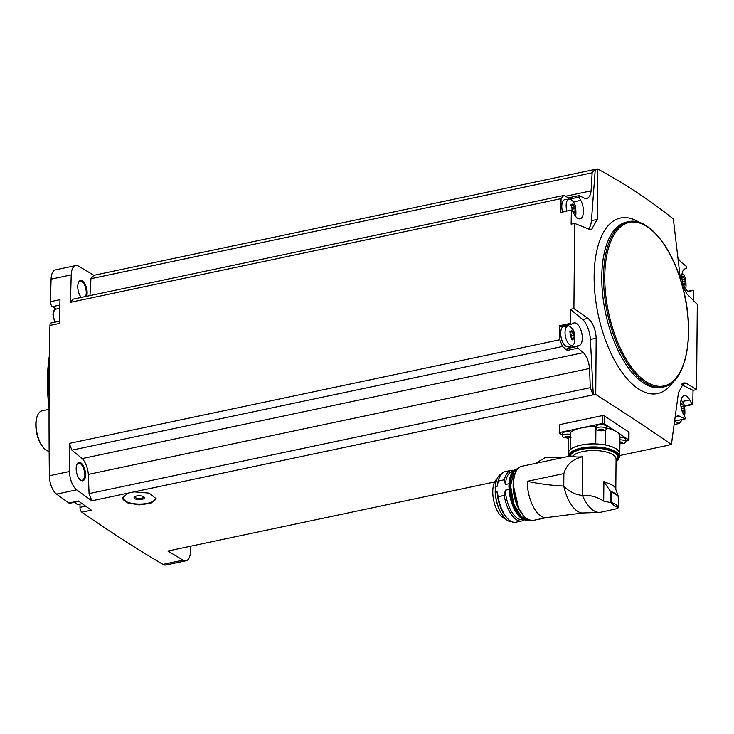 <?xml version="1.0" encoding="UTF-8"?>
<svg xmlns="http://www.w3.org/2000/svg" width="734" height="734" viewBox="0 0 734 734"><rect width="100%" height="100%" fill="white"/><g stroke="black" fill="none" stroke-linecap="round" stroke-linejoin="round"><path stroke-width="1.1" d="M559.491 425.243L559.959 424.564L559.491 425.243M625.753 441.125L628.304 440.583A1.294 0.486 -179.5 0 0 628.955 440.161A1.294 0.486 -179.5 0 0 628.781 439.914L604.174 423.665A1.294 0.486 -179.5 0 0 602.403 423.472L602.476 415.582L559.959 424.564L559.895 432.454A1.294 0.486 -179.5 0 0 559.244 432.867A1.294 0.486 -179.5 0 0 559.418 433.115L562.418 435.097M602.476 415.582L604.238 415.783A2796.393 1304.199 -101.9 0 0 628.845 432.042L628.377 432.693M494.633 481.963L167.893 551.014A2796.393 1304.199 -101.9 0 0 183.087 560.134L162.948 564.382A2796.393 1304.199 -101.9 0 1 81.859 512.176A3.881 1.807 -101.9 0 1 79.988 507.332L80.015 504.111M536.673 462.732L545.536 457.355L562.739 457.631M595.742 394.479L593.274 395.002L590.402 339.447L596.164 338.227L595.742 394.479C623.221 411.921 648.434 428.583 671.39 444.455L668.913 444.978A2796.393 1304.199 -101.9 0 0 669.105 445.098L619.661 455.539M593.274 395.002A2796.393 1304.199 -101.9 0 1 593.09 394.874L134.157 491.853L149.185 493.12L156.058 498.615L151.094 503.185L139.203 504.919L127.34 502.79L122.45 497.991L127.909 493.175L91.878 500.79A2796.393 1304.199 -101.9 0 1 76.703 489.844A15.185 7.083 -101.9 0 1 69.51 471.494A2796.393 1304.199 -101.9 0 1 69.262 443.419L559.84 339.75A2796.393 1304.199 -101.9 0 1 559.776 325.648L570.41 323.4A2796.393 1304.199 -101.9 0 1 570.382 309.317L582.668 319.501A18.745 8.744 -101.9 0 1 590.402 339.447M78.877 501.34L69.785 503.267A3.881 1.807 -101.9 0 1 68.895 503.019A2796.393 1304.199 -101.9 0 1 56.564 494.101A15.185 7.083 -101.9 0 1 49.371 475.751A2796.393 1304.199 -101.9 0 1 49.949 325.437A3.881 1.807 -101.9 0 1 51.086 322.997L59.5 321.217M81.859 512.176L91.374 510.167A2796.393 1304.199 -101.9 0 1 78.41 501.01L68.895 503.019M671.748 441.996L672.151 439.235M127.909 493.175L134.157 491.853M559.84 339.75L562.483 346.476L567.263 350.412L577.887 348.164L583.356 352.659A15.515 7.239 -101.9 0 1 589.558 368.477L590.274 387.69L593.09 394.874M590.274 387.69L89.062 493.615L88.346 474.393A15.515 7.239 -101.9 0 0 82.144 458.585L71.895 450.144L69.262 443.419M91.878 500.79L89.062 493.615M577.887 348.164L577.686 346.365L579.493 345.485A11.634 5.422 -101.9 0 0 581.649 332.53A11.634 5.422 -101.9 0 0 574.08 322.932A11.634 5.422 -101.9 0 0 573.483 323.134L571.061 324.309L570.41 323.4M562.483 346.476L71.895 450.144M583.356 352.659L82.144 458.585M681.739 384.056L686.061 383.139L696.557 389.598L693.034 390.35A2796.393 1304.199 -101.9 0 1 692.768 404.241L692.052 404.195L689.731 399.938A11.634 5.422 -101.9 0 0 684.161 395.654A11.634 5.422 -101.9 0 0 680.748 402.571A11.634 5.422 -101.9 0 0 683.4 414.141L685.171 417.38L685.106 418.921L679.455 416.16L675.72 416.949M693.034 390.35L681.299 384.561M675.243 417.453A15.515 7.239 -101.9 0 1 677.482 416.013A15.515 7.239 -101.9 0 1 679.455 416.16M190.666 546.197A2796.393 1304.199 -101.9 0 1 190.519 551.445A15.185 7.083 -101.9 0 1 186.06 560.748L165.921 565.006A15.185 7.083 -101.9 0 1 162.948 564.382M59.849 305.078L52.38 306.656L56.059 309.087M52.38 306.656A3.881 1.807 -101.9 0 1 50.472 301.683A2796.393 1304.199 -101.9 0 1 51.086 279.149A15.185 7.083 -101.9 0 1 55.545 269.846L75.685 265.589A15.185 7.083 -101.9 0 1 78.657 266.203A2796.393 1304.199 -101.9 0 1 93.851 275.323L595.054 169.407A2796.393 1304.199 -101.9 0 1 595.246 169.517L597.715 168.994L597.201 219.448L591.714 229.265L588.806 229.091L574.649 223.411L573.905 308.574L570.382 309.317M689.446 291.627L693.098 290.187L693.749 291.095A2796.393 1304.199 -101.9 0 1 693.768 300.857M696.557 389.598L697.3 304.436L686.841 293.866L682.326 285.664M681.849 419.609A2796.393 1304.199 -101.9 0 1 681.831 420.343L679.106 423.527L674.252 424.555M677.849 257.652A15.515 7.239 -101.9 0 0 680.803 261.836L686.272 266.332L686.474 268.13L684.666 269.011A11.634 5.422 -101.9 0 0 682.51 281.966A11.634 5.422 -101.9 0 0 690.079 291.572A11.634 5.422 -101.9 0 0 690.676 291.361M680.418 279.232L673.353 218.971C650.425 200.575 625.212 183.913 597.715 168.994M561.07 198.648L70.492 302.316L73.216 299.142L563.795 195.464L561.07 198.648A2796.393 1304.199 -101.9 0 0 560.767 212.502L571.639 209.942L574.428 214.567A11.634 5.422 -101.9 0 0 579.998 218.842A11.634 5.422 -101.9 0 0 583.411 211.924A11.634 5.422 -101.9 0 0 580.759 200.354L578.988 197.125L579.053 195.583L584.695 198.336A15.515 7.239 -101.9 0 0 586.677 198.483A15.515 7.239 -101.9 0 0 591.099 190.849L565.428 196.281M70.492 302.316A2796.393 1304.199 -101.9 0 1 71.226 274.892A15.185 7.083 -101.9 0 1 75.685 265.589M49.949 325.437L59.454 323.428A2796.393 1304.199 -101.9 0 1 59.986 299.674L50.472 301.683M574.649 223.411L571.125 224.154A2796.393 1304.199 -101.9 0 1 571.391 210.254M86.621 296.307A9.368 4.367 78.1 0 0 84.823 283.673A9.368 4.367 78.1 0 0 78.547 282.37A9.368 4.367 78.1 0 0 77.749 286.581A9.368 4.367 78.1 0 0 81.309 297.426M89.961 295.6L90.943 278.718L93.851 275.323M186.06 560.748A15.185 7.083 -101.9 0 1 183.087 560.134M76.162 468.512A9.368 4.367 78.1 0 0 80.245 479.88A9.368 4.367 78.1 0 0 85.364 476.898A9.368 4.367 78.1 0 0 82.841 464.961A9.368 4.367 78.1 0 0 76.951 464.301A9.368 4.367 78.1 0 0 76.162 468.512M85.557 296.527A8.725 4.074 78.1 0 0 85.199 286.59A8.725 4.074 78.1 0 0 80.079 281.26A8.725 4.074 78.1 0 0 78.4 282.7M79.988 479.641A8.725 4.074 78.1 0 0 82.098 480.275A8.725 4.074 78.1 0 0 84.282 470.889A8.725 4.074 78.1 0 0 78.492 463.2A8.725 4.074 78.1 0 0 76.813 464.631M563.795 195.464L568.501 197.813M595.054 169.407L592.145 172.802L591.099 190.849M592.145 172.802L90.943 278.718M679.106 423.527L674.702 421.334M589.558 368.477L88.346 474.393M573.905 308.574L588.026 318.373C592.98 322.868 595.696 329.483 596.164 338.227M671.39 444.455L678.482 392.617L683.804 382.836L686.061 383.139M49.352 363.954A116.339 54.261 78.1 0 0 48.545 379.753A116.339 54.261 78.1 0 0 49.086 396.727M49.453 355.219A115.22 53.738 78.1 0 0 47.426 380.478A115.22 53.738 78.1 0 0 49.05 408.554M49.05 409.324L42.122 410.783A20.68 9.643 78.1 0 0 37.792 414.875A20.68 9.643 78.1 0 0 45.058 449.263A20.68 9.643 78.1 0 0 46.233 450.162A20.68 9.643 78.1 0 0 49.15 451.318M37.645 415.196A20.038 9.349 78.1 0 0 37.498 415.499A20.038 9.349 78.1 0 0 44.545 448.813A20.038 9.349 78.1 0 0 44.802 449.034M597.201 219.448L591.439 220.668A18.745 8.744 -101.9 0 1 588.512 228.98M591.439 220.668L595.246 169.517M582.668 319.501L588.026 318.373M567.263 350.412L567.061 348.613L577.686 346.365M570.593 345.861A11.634 5.422 -101.9 0 1 568.859 347.733L567.061 348.613M565.446 325.492A11.634 5.422 -101.9 0 1 566.419 326.135M571.006 324.309L560.427 326.557L559.776 325.648M572.254 345.338L568.217 346.622A10.34 4.826 -101.9 0 1 561.143 337.557A10.34 4.826 -101.9 0 1 563.941 326.401L568.162 325.942A9.927 4.624 78.1 0 0 565.024 332.401A9.927 4.624 78.1 0 0 572.254 345.338A9.927 4.624 78.1 0 0 574.805 341.099C574.942 334.429 574.08 330.328 572.199 328.786A9.927 4.624 78.1 0 0 568.162 325.942M568.281 199.198L568.593 197.85M560.767 212.502L571.639 209.942M562.528 211.869A10.34 4.826 -101.9 0 1 565.052 199.556L569.263 199.088A9.927 4.624 78.1 0 0 566.134 205.548A9.927 4.624 78.1 0 0 566.859 210.952M684.336 415.857A9.927 4.624 78.1 0 0 684.877 413.82C685.024 407.159 684.152 403.058 682.281 401.516A9.927 4.624 78.1 0 0 681.06 399.984M681.941 403.379L680.702 404.223M681.794 403.783L683.831 406.287L684.024 411.884M682.473 412.169L683.785 411.682L682.235 411.554M570.125 332.713L570.107 335.034L571.648 338.759L572.612 339.392L573.704 338.952L574.199 337.732L573.759 333.566L571.722 331.052L570.621 331.493L570.125 332.713M570.162 331.337L571.869 330.649M573.951 339.163L573.226 338.603L571.648 338.943M571.786 339.567L572.612 339.392L572.208 339.851M575.419 216.135A9.927 4.624 78.1 0 0 575.906 214.245C576.052 207.584 575.181 203.474 573.309 201.942A9.927 4.624 78.1 0 0 569.263 199.088M571.263 204.483L571.731 204.648L571.217 208.181M572.098 210.163A1.725 0.807 -101.9 0 1 572.382 209.19A0.982 0.459 -101.9 0 0 572.474 208.126A0.982 0.459 -101.9 0 0 571.914 207.337L574.86 206.713L572.823 204.199L571.731 204.648L572.979 203.804M574.86 206.713L575.052 212.31M573.373 212.621L574.814 212.108L573.043 212.025M685.501 288.866A9.927 4.624 78.1 0 0 685.987 286.976C686.125 280.305 685.262 276.204 683.382 274.663A9.927 4.624 78.1 0 0 682.17 273.131M683.051 276.525L681.803 277.369M682.904 276.929L684.941 279.443L685.134 285.04M683.574 285.315L684.886 284.829L683.345 284.709M681.033 406.975A0.982 0.459 -101.9 0 1 681.473 407.81A0.982 0.459 -101.9 0 1 681.381 408.728L684.299 408.141M682.143 280.131A0.982 0.459 -101.9 0 1 682.574 280.957A0.982 0.459 -101.9 0 1 682.492 281.874M570.988 337.016A1.725 0.807 -101.9 0 1 571.272 336.044L574.217 335.42M570.529 334.071A1.725 0.807 -101.9 0 0 570.804 334.19A0.982 0.459 -101.9 0 1 571.373 334.979A0.982 0.459 -101.9 0 1 571.272 336.044M602.403 423.472L559.895 432.454M595.98 428.94L595.999 426.509A5.175 1.954 0.5 0 1 599.834 424.656A5.175 1.954 0.5 0 1 605.642 425.61A5.175 1.954 0.5 0 1 606.339 426.601L606.321 429.023A5.175 1.954 0.5 0 1 604.55 430.473L597.715 430.418A5.175 1.954 0.5 0 1 595.98 428.94A5.175 1.954 0.5 0 1 599.816 427.078A5.175 1.954 0.5 0 1 605.623 428.032A5.175 1.954 0.5 0 1 606.321 429.023M568.217 454.383A25.855 9.771 -179.5 0 1 568.098 453.401A25.855 9.771 -179.5 0 1 568.162 452.75A5.303 2 -179.5 0 0 568.29 452.74A25.727 9.726 0.5 0 1 570.786 449.226A25.727 9.726 -179.5 0 1 595.788 443.942A5.303 2 -179.5 0 1 595.769 443.896L595.916 426.784A5.303 2 -179.5 0 0 595.999 426.949M619.67 454.511A5.303 2 -179.5 0 1 619.744 454.511A25.855 9.771 -179.5 0 0 619.799 453.86L619.955 436.739A25.855 9.771 -179.5 0 0 616.477 431.785A25.855 9.771 -179.5 0 0 606.33 427.995M595.916 426.784A25.855 9.771 -179.5 0 0 581.154 427.959A25.855 9.771 -179.5 0 0 570.832 432.078L570.685 449.199A5.303 2 -179.5 0 1 570.786 449.226M566.914 438.07L568.226 438.932M619.946 437.446A5.175 1.954 0.5 0 1 625.065 438.446A5.175 1.954 0.5 0 1 625.763 439.437L625.744 441.859A5.175 1.954 0.5 0 1 623.983 443.308L619.891 443.804M570.988 437.574L564.152 437.51A5.175 1.954 0.5 0 1 562.418 436.033L562.437 433.601A5.175 1.954 0.5 0 1 565.373 431.867A5.175 1.954 0.5 0 1 570.832 432.142M619.927 439.868A5.175 1.954 0.5 0 1 625.047 440.868A5.175 1.954 0.5 0 1 625.744 441.859M620.037 441.914L622.276 442.189L622.276 443.391L622.808 443.052L622.276 442.189M622.808 442.171L622.276 443.391L620.037 443.639L620.056 441.978L621.102 441.987L621.092 443.648M603.385 429.335L603.376 430.216L601.669 430.812L601.678 429.151L600.632 429.151L600.614 430.803L598.898 429.665L602.853 429.353L602.853 430.555L603.376 430.216L602.853 429.353M600.614 430.803L601.669 430.812M599.421 429.326L598.898 430.188L599.43 430.537L599.439 429.335M562.418 436.033A5.175 1.954 0.5 0 1 565.354 434.299A5.175 1.954 0.5 0 1 570.813 434.574M568.125 436.235L567.07 436.244L567.052 437.895L565.336 437.281L565.859 436.418L569.29 436.446L569.29 437.647L569.813 437.308L569.29 436.446M569.813 436.427L569.29 437.647L567.052 437.895M565.336 437.281L565.859 437.629L565.877 436.427L565.336 437.281M568.29 452.74A25.727 9.726 -179.5 0 0 568.226 453.41L568.199 456.502A25.727 9.726 0.5 0 1 568.199 456.401A25.727 9.726 0.5 0 1 605.119 447.951A25.727 9.726 0.5 0 1 619.652 456.851L619.67 453.851A25.727 9.726 -179.5 0 0 605.137 444.96A5.303 2 -179.5 0 0 605.22 444.914L605.348 430.152M595.769 443.896A25.855 9.771 -179.5 0 0 570.685 449.199M595.788 443.942A25.727 9.726 0.5 0 1 605.137 444.96M546.867 517.534A27.663 12.9 -101.9 0 1 546.738 517.562A27.663 12.9 -101.9 0 1 527.287 481.321C539.004 483.834 551.161 485.413 563.758 486.046A30.764 14.35 78.1 0 0 582.548 512.983L599.816 512.369A33.608 15.671 78.1 0 0 600.678 512.24L615.624 508.956M615.624 508.974L618.496 507.717L614.597 506.001L610.798 502.625L603.706 501.102C596.797 496.762 589.696 494.863 582.42 495.404L582.75 456.704C572.704 459.034 566.409 464.659 563.868 473.586L563.758 486.046C568.905 491.569 575.117 494.688 582.42 495.404A33.608 15.671 78.1 0 0 599.816 512.369M582.75 456.704C577.731 457.254 574.447 457.043 572.887 456.071L570.043 456.19A23.983 9.065 0.5 0 1 599.715 448.465A23.983 9.065 0.5 0 1 616.055 460.869M568.199 456.502L570.043 456.19M603.706 501.102L603.88 481.577A22.167 8.377 -179.5 0 1 604.146 481.632L604.146 482.229A22.167 8.377 0.5 0 1 615.789 489.358L618.248 496.193A25.525 9.652 0.5 0 1 618.533 496.643L618.468 507.185A25.727 9.726 0.5 0 0 611.147 502.35L610.798 502.625M604.146 482.229L610.449 491.275L610.358 502.506M619.799 453.86A25.855 9.771 -179.5 0 0 605.22 444.914M568.162 452.75L568.29 438.079M618.56 497.01A25.727 9.726 0.5 0 0 611.239 492.165L610.449 491.275M513.094 471.228L512.506 471.356A24.626 11.487 78.1 0 0 505.377 484.504L509.029 483.734M513.901 470.448A25.855 12.056 78.1 0 0 511.185 470.375A25.855 12.056 78.1 0 0 504.359 479.761L505.377 484.504M511.185 470.375L505.148 471.65A25.855 12.056 78.1 0 0 499.726 476.77A25.855 12.056 78.1 0 0 498.322 481.036L504.359 479.761M499.726 476.77L499.175 477.953A24.626 11.487 78.1 0 0 497.212 486.229L498.322 481.036M501.735 473.687A24.626 11.487 78.1 0 0 495.367 486.624L497.212 486.229M495.367 486.624L495.322 492.331L497.166 491.945A24.626 11.487 78.1 0 0 507.827 518.901L508.809 519.755A25.855 12.056 78.1 0 0 515.837 522.241L521.874 520.966A25.855 12.056 78.1 0 0 524.333 519.81M497.166 491.945L498.184 496.689A25.855 12.056 78.1 0 0 508.809 519.755M498.184 496.689L504.221 495.413A25.855 12.056 78.1 0 0 521.874 520.966M504.221 495.413L505.331 490.22A24.626 11.487 78.1 0 0 522.681 519.544L523.278 519.415M505.331 490.22L509.047 489.431M505.405 518.874A20.873 9.735 -101.9 0 1 504.451 518.562A6.459 3.019 -101.9 0 1 504.01 518.332L502.084 517.057A6.459 3.019 -101.9 0 1 501.652 516.718A20.873 9.735 -101.9 0 1 493.074 496.799A20.873 9.735 -101.9 0 1 496.973 478.953M156.03 498.23A16.809 6.349 0.5 0 1 138.992 504.056A16.809 6.349 0.5 0 1 122.459 497.771M143.736 496.762A5.175 1.954 0.5 0 1 143.983 496.946A5.175 1.954 0.5 0 1 139.24 499.661A5.175 1.954 0.5 0 1 134.542 496.863A5.175 1.954 0.5 0 1 139.001 495.753A5.175 1.954 0.5 0 1 143.736 496.762M143.479 496.606A4.294 1.624 0.5 0 1 143.561 496.936A4.294 1.624 0.5 0 1 139.249 498.524A4.294 1.624 0.5 0 1 134.973 496.854A4.294 1.624 0.5 0 1 135.065 496.533M536.93 463.09A16.809 6.349 0.5 0 1 536.701 462.365M76.703 489.844L56.564 494.101M71.226 274.892L51.086 279.149M69.51 471.494L49.371 475.751M674.748 421.05L684.941 418.894M639.397 222.457A89.713 41.847 78.1 0 0 594.127 276.085A89.713 41.847 78.1 0 0 623.047 373.716A89.713 41.847 78.1 0 0 673.069 381.836M628.377 221.705L626.616 222.072A84.465 39.388 78.1 0 0 601.77 276.764A84.465 39.388 78.1 0 0 661.536 387.35L663.307 386.983C686.18 383.332 695.447 334.603 683.143 288.746C673.069 247.853 648.269 216.723 628.377 221.705A84.465 39.388 78.1 0 0 603.531 276.388A84.465 39.388 78.1 0 0 663.307 386.983M604.77 276.525A83.557 38.966 78.1 0 0 666.967 384.992A83.557 38.966 78.1 0 0 668.133 251.01A83.557 38.966 78.1 0 0 604.77 276.525M85.63 506.139L79.988 507.332M75.198 502.12A8.404 3.918 78.1 0 0 78.721 504.386L82.135 503.662M54.738 322.226L52.976 314.877C53.187 311.39 54.188 309.464 55.968 309.106A8.404 3.918 78.1 0 0 53.49 314.547A8.404 3.918 78.1 0 0 55.243 322.116M682.271 401.507L689.731 399.938M684.299 405.838L692.052 404.195M568.859 347.733L579.493 345.485M693.098 290.187L688.079 291.251L693.052 290.205M573.309 201.933L580.759 200.354M569.703 199.088L578.988 197.125M682.014 410.939L684.281 410.462M681.024 406.884L683.831 406.287M680.785 404.829L682.758 404.416M683.125 284.086L685.382 283.608M682.492 281.911L685.4 281.296M682.125 280.03L684.941 279.443M681.895 277.975L683.859 277.562M572.749 211.429L575.309 210.887M572.382 209.19L575.328 208.566M571.034 205.419L573.786 204.841M570.988 204.804L571.731 204.648M571.639 338.273L574.199 337.732M570.804 334.19L573.759 333.566M569.923 332.273L572.676 331.685M569.878 331.649L570.621 331.493M628.781 439.914L628.845 432.042M604.174 423.665L604.238 415.783M568.116 436.253L568.107 437.904M533.104 520.443L528.425 519.828L524.516 517.075L517.91 507.029L513.204 484.431C513.451 474.081 516.268 468.035 521.663 466.31A27.663 12.9 78.1 0 0 513.525 484.229A27.663 12.9 78.1 0 0 533.104 520.443L546.802 517.553M527.287 481.321L563.868 473.586M572.887 456.071A22.167 8.377 0.5 0 1 597.513 450.658A22.167 8.377 0.5 0 1 616.074 459.089L615.808 489.532M568.896 456.438A25.075 9.478 0.5 0 1 600.761 448.153A25.075 9.478 0.5 0 1 616.046 461.842M610.587 491.395A25.525 9.652 0.5 0 1 618.248 496.193L618.56 496.689M611.239 492.165L611.147 502.35M513.286 484.559A27.02 12.597 78.1 0 0 525.324 517.553M513.222 486.348A26.048 12.148 78.1 0 0 517.277 505.543M513.369 481.018A25.791 12.028 78.1 0 0 513.121 485.128A25.791 12.028 78.1 0 0 519.562 510.35M514.644 470.916A25.791 12.028 78.1 0 0 510.323 485.715A25.791 12.028 78.1 0 0 524.819 519.076M516.534 469.164A26.048 12.148 78.1 0 0 509.974 485.679A26.048 12.148 78.1 0 0 527.26 519.911M527.507 519.975C524.801 520.489 522.03 519.296 519.213 516.415L514.965 510.497C511.02 503.029 509.02 494.854 508.946 485.954C509.222 476.173 511.827 470.531 516.736 469.008A26.048 12.148 78.1 0 0 509.075 485.871A26.048 12.148 78.1 0 0 527.507 519.975L527.572 519.966M511.222 474.283A25.791 12.028 78.1 0 0 508.983 486A25.791 12.028 78.1 0 0 520.333 517.378M495.202 492.055A24.369 11.368 78.1 0 0 505.882 519.195M497.276 478.467A24.369 11.368 78.1 0 0 495.266 486.844M495.322 492.331A24.626 11.487 78.1 0 0 511.892 521.764M501.652 516.718L503.194 516.387M502.084 517.057L503.478 516.764M504.451 518.562L504.974 518.452M504.01 518.332L504.717 518.186M44.545 448.813L45.058 449.263M37.498 415.499L37.792 414.875M78.721 504.386L76.483 503.937L74.73 502.221M55.968 309.106L59.775 308.298M674.739 421.105L685.106 418.921M684.418 406.269L692.52 404.553M560.427 326.557L571.061 324.309M568.428 197.831L579.053 195.583M680.776 404.654L681.446 404.517M681.886 277.81L682.556 277.663M570.988 205.254L572.483 204.933M569.887 332.098L571.373 331.786M559.244 432.867L559.317 424.986M628.955 440.161L629.02 432.28M569.529 436.409L569.52 437.115M565.639 436.381L565.63 437.097M603.091 429.307L603.082 430.023M599.201 429.289L599.192 430.005M622.515 442.143L622.505 442.859M521.663 466.31L568.199 456.475M583.117 512.974L546.738 517.562M619.652 456.851L616.046 462.035M568.098 453.401L568.235 438.079M618.597 496.863L618.505 507.579M520.369 511.745L519.103 509.625L513.084 485.082L513.543 479.421M528.92 520.03L526.507 519.736L521.186 516.406L513.8 504.001L510.561 485.706L514.112 471.613L518.002 468.384M495.166 487.816C495.725 479.522 498.166 474.742 502.487 473.467M512.671 521.654C510.057 522.149 507.387 520.975 504.671 518.14L500.799 512.699C497.358 506.221 495.468 499.037 495.138 491.138"/></g></svg>
